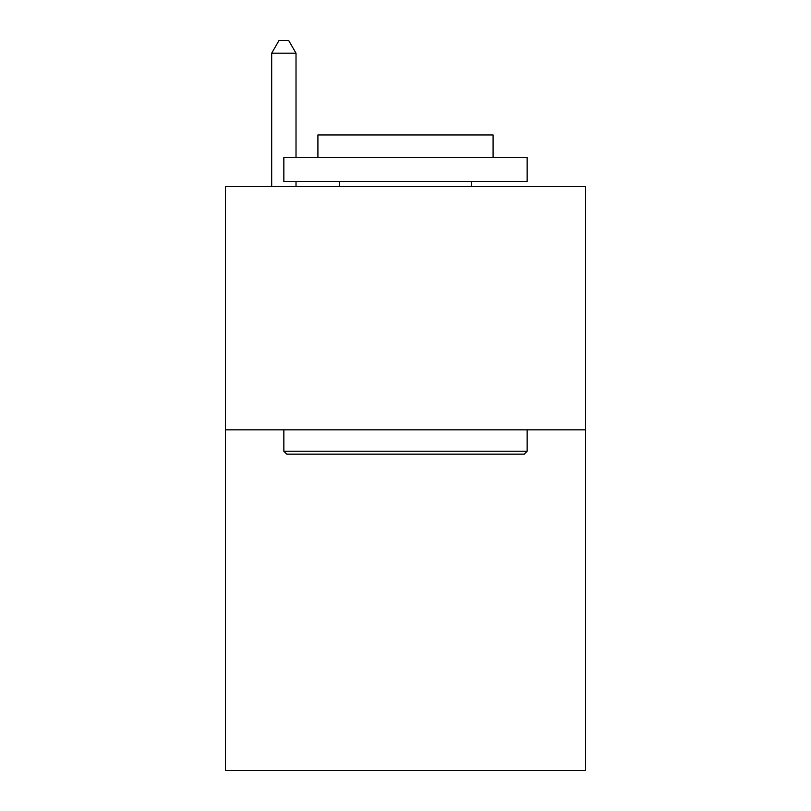 <?xml version="1.0" encoding="UTF-8"?>
<svg xmlns="http://www.w3.org/2000/svg" width="811" height="811" viewBox="0 0 811 811"><rect width="100%" height="100%" fill="white"/><g stroke="black" fill="none" stroke-linecap="round" stroke-linejoin="round"><path stroke-width="1.22" d="M585.542 429.83L585.542 770.45L225.458 770.45L225.458 186.53L585.542 186.53L585.542 429.83L225.458 429.83M286.77 454.16L283.85 451.24L527.15 451.24L524.23 454.16L286.77 454.16M527.15 157.334L527.15 181.664L283.85 181.664L283.85 157.334L527.15 157.334M317.912 157.334L317.912 134.95L493.088 134.95L493.088 157.334M527.15 429.83L527.15 451.24M283.85 429.83L283.85 451.24M471.678 181.664L471.678 186.53M339.322 181.664L339.322 186.53M296.015 157.334L296.015 53.202L271.685 53.202L271.685 186.53M296.015 181.664L296.015 186.53M271.685 53.202L278.984 40.55L288.716 40.55L296.015 53.202"/></g></svg>
